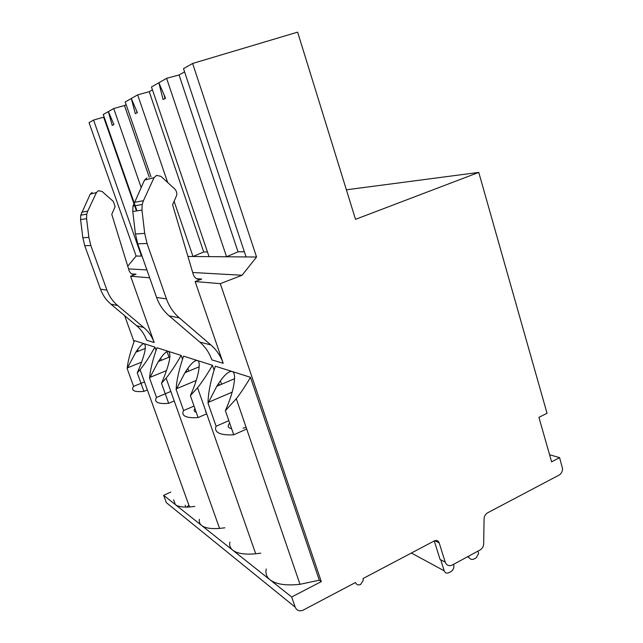 <?xml version="1.0" encoding="UTF-8"?>
<svg xmlns="http://www.w3.org/2000/svg" width="643" height="643" viewBox="0 0 643 643"><rect width="100%" height="100%" fill="white"/><g stroke="black" fill="none" stroke-linecap="round" stroke-linejoin="round"><path stroke-width="0.96" d="M136.469 210.96L103.644 117.179L104.11 116.922M141.677 362.113L127.467 367.844L127.153 368.543C127.828 361.551 130.24 352.251 134.403 340.629L144.297 343.756C146.813 346.312 144.579 355.78 137.578 372.152L137.256 372.876L143.928 391.362C139.145 391.836 135.85 391.627 134.033 390.743C132.289 389.827 132.153 388.372 133.615 386.371L144.482 381.902M127.467 367.844L135.818 352.219C139.708 346.255 142.529 343.434 144.297 343.756L154.923 347.116L156.064 350.322M167.132 351.842L169.029 357.211M127.153 368.543L133.615 386.371M209.039 256.637L151.483 86.966L158.853 82.754L165.564 98.307L163.081 99.569L158.853 82.754L166.601 78.325L226.553 256.774L193.004 256.501L203.727 251.984L149.232 91.668L137.666 94.859L131.293 98.5L137.361 112.638L135.319 113.674L131.293 98.5L125.2 101.98L151.033 176.841M141.13 187.402L113.723 108.538L108.386 111.593L112.203 125.417L113.915 124.549L108.386 111.593L103.266 114.51L136.991 210.88M192.699 272.495L242.065 275.26L220.316 283.651L321.283 581.602L291.673 597.001L163.643 495.319L170.789 492.056M194.805 506.419L189.532 506.989C182.676 507.415 177.95 506.62 175.338 504.61L173.594 499.796M128.568 268.895L146.909 269.923M242.065 275.26L256.557 257.023L192.627 63.456L183.52 68.656L246.076 256.935L256.557 257.023M244.364 251.767L238.023 251.799L226.553 256.774L246.076 256.935M174.14 201.412L193.004 256.501L187.941 256.461M127.732 266.194L136.131 256.043L142.039 256.091M103.644 117.179L93.565 120.056L141.46 256.083L141.966 255.882M163.643 495.319L166.304 502.617L295.185 607.153C296.825 610.649 299.509 611.63 303.231 610.094L355.507 582.51C356.535 584.8 358.231 585.452 360.602 584.479L363.279 580.211L363.062 578.523L434.427 540.867C436.653 539.967 438.245 540.634 439.185 542.869L434.821 540.691M124.678 315.705L134.017 341.698M137.104 350.29L137.546 351.528M93.565 120.056L89.039 122.644L136.131 256.043M113.618 123.85L113.827 124.597M149.289 177.307L124.493 105.516L126.108 104.608M321.283 581.602L319.29 580.187L300.008 584.31C285.974 585.821 276 584.326 270.068 579.841C266.548 576.956 265.278 573.323 266.266 568.959M149.232 91.668L152.463 89.859M166.601 78.325L179.059 74.974L184.597 71.879M439.185 542.869L445.213 562.143C446.62 565.454 448.975 566.427 452.262 565.044L480.048 549.99C482.129 548.744 483.343 546.815 483.681 544.203L484.066 518.507C484.412 515.887 485.618 513.974 487.699 512.76L559.072 475.105C561.371 473.69 562.512 471.488 562.512 468.498L559.619 457.655L551.606 461.819L538.914 417.339L547.04 413.288L478.762 172.404L355.515 219.335L297.629 32.15L192.627 63.456M113.723 108.538L124.493 105.516M164.053 94.81L165.002 98.596M136.517 110.668L137.072 112.782M166.955 398.556L166.167 396.353M156.514 397.454L149.594 378.164L158.355 361.543C162.952 354.414 166.352 351.046 168.562 351.424C171.609 354.293 169.366 364.645 161.851 382.481L161.497 383.268L168.659 403.322C163.338 403.78 159.609 403.482 157.471 402.43C155.405 401.353 155.092 399.697 156.514 397.454L170.853 391.442M168.659 403.322L174.237 400.959M182.491 359.284L181.125 355.394L156.948 347.75C152.568 360.361 150.116 370.505 149.594 378.164M203.727 251.984L207.456 251.96M224.809 527.799L219.56 528.417C210.976 529.052 205.013 528.08 201.653 525.508C199.668 523.892 198.928 521.835 199.443 519.335M159.456 359.855L159.842 360.94M154.923 347.116C149.562 356.68 144.619 364.203 140.086 369.693L137.256 372.876M142.015 386.073L142.304 386.869M143.928 391.362L147.376 389.931M186.735 507.11L188.889 505.213M185.401 506.604L185.305 505.157M137.666 94.859L167.678 182.508M559.619 457.655L549.58 454.73M137.61 349.567L138.221 351.263M160.637 358.143L161.409 360.305M186.406 370.432L186.92 371.887M187.82 368.391L188.777 371.115M214.095 370.111L212.423 365.28L183.528 356.15C178.907 369.934 176.447 381.074 176.15 389.554L184.935 372.707C190.4 364.123 194.548 360.056 197.361 360.522C201.492 361.342 198.478 377.634 190.762 394.794L190.384 395.654L198.1 417.564C192.104 417.982 187.836 417.564 185.28 416.31C182.813 415.024 182.25 413.103 183.593 410.547L194.049 406.071M218.668 383.324L219.319 385.213M220.38 380.849L221.554 384.257M319.29 580.187L250.473 377.304L215.317 366.197C210.454 381.395 208.027 393.741 208.051 403.225L216.096 426.269L228.844 420.667M220.316 283.651L195.15 281.57L223.225 363.303L211.836 359.871C209.361 352.822 205.35 346.882 199.788 342.068L210.856 344.937C216.562 349.905 220.686 356.021 223.225 363.303M149.682 277.8L130.617 276.225L154.183 342.51L146.668 340.251C144.571 334.473 141.203 329.61 136.541 325.655L143.831 327.552C148.597 331.603 152.045 336.594 154.183 342.51M445.213 562.143L440.061 559.426L434.266 540.948M291.673 597.001L295.185 607.153M181.125 355.394C175.82 364.758 170.821 372.337 166.119 378.14L161.497 383.268M176.15 389.554L183.593 410.547M194.925 408.554C193.808 410.113 193.969 411.247 195.392 411.954L196.228 412.251M205.519 411.962L206.017 411.874M260.753 553.141L255.713 553.792C244.806 554.756 237.154 553.567 232.758 550.207C230.146 548.077 229.189 545.377 229.881 542.113M231.633 428.72L229.824 428.166C227.726 427.097 227.67 425.385 229.655 423.03M208.051 403.225L216.771 386.29C223.322 375.85 228.418 370.915 232.067 371.485C237.074 372.53 234.253 390.695 225.789 409.704L225.371 410.66L233.739 434.805C226.891 435.158 221.923 434.572 218.821 433.044C215.815 431.477 214.907 429.227 216.096 426.269M233.739 434.805L246.695 429.026M246.156 427.474L243.054 428.125M86.741 214.151L80.753 215.196L80.584 219.601L86.564 218.676L86.741 214.151L87.745 211.105L96.418 192.562L98.492 190.714L102.092 191.477L113.281 201.372L115.129 206.652L111.769 214.312L129.13 270.727C130.481 273.878 132.779 275.043 136.035 274.223L130.617 276.225M142.191 204.482L132.988 206.09L132.763 211.531L141.958 210.108L142.191 204.482L143.429 200.696L154.047 177.669L156.571 175.378L160.943 176.359L174.486 188.729C176.335 190.545 177.074 192.731 176.704 195.295L172.597 204.796L193.374 274.762C194.982 278.66 197.755 280.099 201.685 279.078L195.15 281.57M478.762 172.404L346.384 189.806M212.423 365.28C207.287 374.25 202.336 381.733 197.57 387.745L190.384 395.654M354.703 216.715L354.197 215.092M238.023 251.799L179.059 74.974M440.752 559.796L444.209 570.823C445.141 573.001 446.684 573.636 448.854 572.72L450.831 571.643C452.768 570.454 453.789 568.661 453.918 566.266L453.749 564.241M198.1 417.564L206.7 413.835M468.321 556.348L468.972 557.489L467.541 556.774M478.038 551.083L478.593 553.535L476.174 557.851L474.237 558.912C472.042 559.916 470.282 559.442 468.972 557.489M250.473 377.304C245.674 385.567 240.948 392.712 236.294 398.74L225.371 410.66M86.564 218.676L88.879 237.363L90.824 245.505L106.931 290.138C109.181 296.246 112.75 301.382 117.637 305.529L143.831 327.552M80.584 219.601L82.843 237.789L84.747 245.722L100.493 289.189C102.687 295.145 106.175 300.144 110.95 304.187L136.541 325.655M80.753 215.196L90.197 194.17L92.214 192.37M132.763 211.531L135.448 234.028L137.723 243.826L156.587 297.436C159.223 304.758 163.402 310.899 169.133 315.85L199.788 342.068M169.133 315.85L179.341 317.899L210.856 344.937M132.988 206.09L144.49 180.136L146.934 177.926M141.958 210.108L144.707 233.361L147.054 243.496L166.449 298.882C169.149 306.446 173.449 312.787 179.341 317.899M166.569 370.585L149.94 377.409M196.228 380.463L176.52 388.726M136.035 274.223L131.711 273.902M201.685 279.078L196.469 278.692M232.155 392.142L208.453 402.317M444.209 570.823L411.383 553.028M110.95 304.187L117.637 305.529M81.733 212.23L87.745 211.105M90.197 194.17L96.418 192.562M82.843 237.789L88.879 237.363M84.747 245.722L90.824 245.505M100.493 289.189L106.931 290.138M134.186 202.424L143.429 200.696M144.49 180.136L154.047 177.669M135.448 234.028L144.707 233.361M137.723 243.826L147.054 243.496M156.587 297.436L166.449 298.882M169.921 356.849L158.355 361.543M140.086 369.693L189.532 506.989M145.318 348.426L135.818 352.219M166.119 378.14L219.56 528.417M199.185 366.807L184.935 372.707M197.57 387.745L255.713 553.792M234.566 378.735L216.771 386.29M236.294 398.74L300.008 584.31"/></g></svg>
